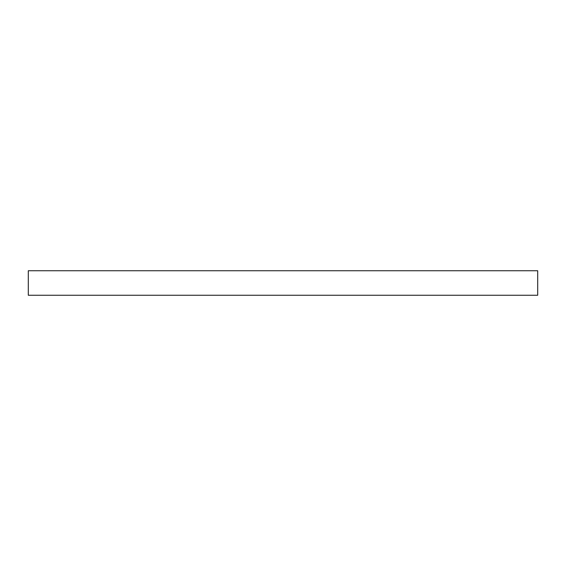 <?xml version="1.0" encoding="UTF-8"?>
<svg xmlns="http://www.w3.org/2000/svg" width="566" height="566" viewBox="0 0 566 566"><rect width="100%" height="100%" fill="white"/><g stroke="black" fill="none" stroke-linecap="round" stroke-linejoin="round"><path stroke-width="0.85" d="M537.7 295.254L28.3 295.254L28.3 270.746L537.7 270.746L537.7 295.254"/></g></svg>

